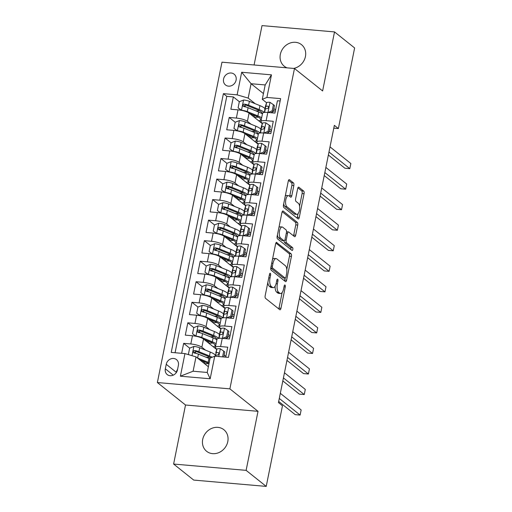 <?xml version="1.0" encoding="UTF-8"?>
<svg xmlns="http://www.w3.org/2000/svg" width="512" height="512" viewBox="0 0 512 512"><rect width="100%" height="100%" fill="white"/><g stroke="black" fill="none" stroke-linecap="round" stroke-linejoin="round"><path stroke-width="0.77" d="M270.323 273.325A1.485 0.608 95 0 0 270.17 273.254A1.485 0.608 95 0 0 269.491 274.291L265.171 295.712A2.118 0.87 95 0 0 265.555 298.355L279.757 309.69A2.118 0.87 95 0 0 279.981 309.786A2.118 0.87 95 0 0 280.954 308.307L285.274 286.886A1.485 0.608 95 0 0 285.005 285.037A1.485 0.608 95 0 0 284.851 284.973A1.485 0.608 95 0 0 284.166 286.01L283.61 288.781A6.778 2.79 95 0 1 280.499 293.517A6.778 2.79 95 0 1 279.782 293.216L278.598 292.269A6.778 2.79 95 0 1 277.376 283.802L277.933 281.03A1.485 0.608 95 0 0 277.664 279.181A1.485 0.608 95 0 0 277.51 279.117A1.485 0.608 95 0 0 276.832 280.147L276.269 282.925A6.778 2.79 95 0 1 273.158 287.661A6.778 2.79 95 0 1 272.442 287.354L271.258 286.413A6.778 2.79 95 0 1 270.035 277.946L270.592 275.174A1.485 0.608 95 0 0 270.323 273.325M293.626 68.422A13.811 12.141 -51.4 0 0 305.427 56.544A13.811 12.141 -51.4 0 0 301.504 44.659A13.811 12.141 -51.4 0 0 288.947 43.514A13.811 12.141 -51.4 0 0 280.346 54.362A13.811 12.141 -51.4 0 0 284.269 66.253A13.811 12.141 -51.4 0 0 287.034 67.846M202.707 439.411A13.811 12.141 -51.4 0 0 206.63 451.302A13.811 12.141 -51.4 0 0 219.194 452.448A13.811 12.141 -51.4 0 0 227.789 441.594A13.811 12.141 -51.4 0 0 223.866 429.709A13.811 12.141 -51.4 0 0 211.302 428.563A13.811 12.141 -51.4 0 0 202.707 439.411M223.558 79.04A6.906 6.074 -51.4 0 0 225.523 84.979A6.906 6.074 -51.4 0 0 231.802 85.555A6.906 6.074 -51.4 0 0 236.096 80.128A6.906 6.074 -51.4 0 0 234.138 74.182A6.906 6.074 -51.4 0 0 227.859 73.613A6.906 6.074 -51.4 0 0 223.558 79.04M293.843 185.555A2.118 0.87 95 0 0 293.459 182.912L289.472 179.731A2.118 0.87 95 0 0 289.248 179.635A2.118 0.87 95 0 0 288.275 181.114L283.482 204.902A2.118 0.87 95 0 0 283.866 207.546L298.067 218.886A2.118 0.87 95 0 0 298.291 218.976A2.118 0.87 95 0 0 299.264 217.498L304.064 193.709A2.118 0.87 95 0 0 303.68 191.066L298.867 187.226A2.118 0.87 95 0 0 298.643 187.13A2.118 0.87 95 0 0 297.67 188.608L295.616 198.79A2.118 0.87 95 0 0 296 201.434L298.387 203.341A5.664 2.33 95 0 1 299.539 209.683A5.664 2.33 95 0 1 296.806 214.381A5.664 2.33 95 0 1 296.211 214.125L286.861 206.662A5.664 2.33 95 0 1 285.709 200.314A5.664 2.33 95 0 1 288.442 195.622A5.664 2.33 95 0 1 289.037 195.878L290.592 197.12A2.118 0.87 95 0 0 290.816 197.216A2.118 0.87 95 0 0 291.789 195.738L293.843 185.555L291.878 185.382A2.118 0.87 95 0 0 291.501 182.739L288.512 180.352M322.618 90.957L334.522 31.917L354.624 47.955L338.374 128.557L334.355 125.35L278.451 402.586L282.47 405.798L266.221 486.4L246.118 470.355L258.022 411.315L229.882 388.858L294.477 68.499L322.618 90.957M276.832 242.419A2.118 0.87 95 0 0 276.608 242.323A2.118 0.87 95 0 0 275.635 243.802L270.842 267.59A2.118 0.87 95 0 0 271.226 270.234L285.427 281.574A2.118 0.87 95 0 0 285.651 281.67A2.118 0.87 95 0 0 286.624 280.186L291.424 256.403A2.118 0.87 95 0 0 291.04 253.754L276.371 242.381M277.158 236.243L281.958 212.461A2.118 0.87 95 0 1 282.931 210.976A2.118 0.87 95 0 1 283.155 211.072L297.357 222.413A2.118 0.87 95 0 1 297.741 225.056L295.686 235.238A2.118 0.87 95 0 1 294.714 236.717A2.118 0.87 95 0 1 294.496 236.621L288.73 232.026A2.118 0.87 95 0 0 288.512 231.93A2.118 0.87 95 0 0 287.539 233.408L286.176 240.16A2.118 0.87 95 0 0 286.56 242.81L292.557 247.597A1.485 0.608 95 0 1 292.858 249.254A1.485 0.608 95 0 1 292.141 250.483A1.485 0.608 95 0 1 291.987 250.419L277.542 238.893A2.118 0.87 95 0 1 277.158 236.243M246.003 107.021L244.166 105.555M239.347 101.709L233.344 96.922L230.861 109.242L238.01 109.862L236.358 118.08A8.634 2.074 11.4 0 1 247.411 121.325L251.066 124.243M241.862 127.558L240.026 126.093M260.832 129.146A16.512 3.968 11.4 0 0 255.795 126.17L245.235 121.875A5.722 1.376 11.4 0 0 239.52 120.544L235.187 122.253L229.203 117.453L226.72 129.779L233.869 130.4L232.218 138.611A8.634 2.074 11.4 0 1 243.27 141.862L246.925 144.781M237.722 148.096L235.885 146.63M231.066 142.784L225.062 137.99L222.579 150.31L229.728 150.938L228.077 159.149A8.634 2.074 11.4 0 1 239.13 162.4L242.784 165.318M233.581 168.627L231.744 167.162M252.55 170.214A16.512 3.968 11.4 0 0 247.514 167.238L236.954 162.944A5.722 1.376 11.4 0 0 231.238 161.613L226.906 163.328L220.922 158.528L218.438 170.848L225.587 171.469L223.936 179.686A8.634 2.074 11.4 0 1 234.989 182.938L238.643 185.85M229.44 189.165L227.603 187.699M222.784 183.853L216.781 179.066L214.298 191.386L221.446 192.006L219.795 200.224A8.634 2.074 11.4 0 1 230.848 203.469L234.502 206.387M225.299 209.702L223.462 208.237M218.643 204.39L212.64 199.597L210.157 211.923L217.306 212.544L215.654 220.755A8.634 2.074 11.4 0 1 226.707 224.006L230.362 226.925M221.158 230.24L219.322 228.774M240.128 231.821A16.512 3.968 11.4 0 0 235.091 228.845L224.531 224.55A5.722 1.376 11.4 0 0 218.816 223.219L214.483 224.934L208.499 220.134L206.016 232.454L213.165 233.082L211.514 241.293A8.634 2.074 11.4 0 1 222.566 244.544L226.221 247.462M217.018 250.771L215.181 249.306M210.362 245.459L204.358 240.672L201.875 252.992L209.024 253.613L207.373 261.83A8.634 2.074 11.4 0 1 218.426 265.082L222.08 267.994M212.877 271.309L211.04 269.843M206.221 265.997L200.218 261.21L197.734 273.53L204.883 274.15L203.232 282.368A8.634 2.074 11.4 0 1 214.285 285.613L217.939 288.531M208.736 291.846L206.899 290.381M202.08 286.534L196.077 281.741L193.594 294.067L200.742 294.688L199.091 302.899A8.634 2.074 11.4 0 1 210.144 306.15L213.798 309.069M204.595 312.384L202.758 310.918M197.939 307.072L191.936 302.278L189.453 314.598L196.602 315.226L194.95 323.437A8.634 2.074 11.4 0 1 206.003 326.688L209.658 329.606M200.454 332.915L198.618 331.45M219.424 334.502A16.512 3.968 11.4 0 0 214.387 331.526L203.827 327.232A5.722 1.376 11.4 0 0 198.112 325.901L193.779 327.616L187.795 322.816L185.312 335.136L192.461 335.757A8.634 2.074 11.4 0 1 203.52 339.008L216.762 349.574M225.741 357.152L227.744 347.187L220.595 346.566A8.634 2.074 11.4 0 0 215.347 347.43A8.634 2.074 11.4 0 0 215.974 348.454L216.896 349.19M215.347 347.43L217.005 339.213A8.634 2.074 11.4 0 1 222.253 338.355L229.402 338.976L231.885 326.656L224.736 326.029A8.634 2.074 11.4 0 0 219.488 326.893A8.634 2.074 11.4 0 0 220.115 327.917L221.037 328.653M219.488 326.893L221.146 318.675A8.634 2.074 -168.6 0 1 226.394 317.818L233.542 318.438L236.026 306.118L228.877 305.498A8.634 2.074 11.4 0 0 223.629 306.355A8.634 2.074 11.4 0 0 224.256 307.379L225.178 308.122M223.629 306.355L225.286 298.144A8.634 2.074 -168.6 0 1 230.534 297.28L237.683 297.901L240.166 285.581L233.018 284.96A8.634 2.074 11.4 0 0 227.77 285.818A8.634 2.074 11.4 0 0 228.397 286.842L229.318 287.584M227.77 285.818L229.427 277.606A8.634 2.074 -168.6 0 1 234.675 276.742L241.824 277.37L244.307 265.043L237.158 264.422A8.634 2.074 11.4 0 0 231.91 265.286A8.634 2.074 11.4 0 0 232.538 266.31L233.459 267.046M231.91 265.286L233.568 257.069A8.634 2.074 -168.6 0 1 238.816 256.211L245.965 256.832L248.448 244.512L241.299 243.885A8.634 2.074 11.4 0 0 236.051 244.749A8.634 2.074 11.4 0 0 236.678 245.773L237.6 246.509M236.051 244.749L237.709 236.531A8.634 2.074 -168.6 0 1 242.957 235.674L250.106 236.294L252.589 223.974L245.44 223.354A8.634 2.074 11.4 0 0 240.192 224.211A8.634 2.074 11.4 0 0 240.819 225.235L241.741 225.978M240.192 224.211L241.85 216A8.634 2.074 -168.6 0 1 247.098 215.136L254.246 215.757L256.73 203.437L249.581 202.816A8.634 2.074 11.4 0 0 244.333 203.674A8.634 2.074 11.4 0 0 244.96 204.698L245.882 205.44M244.333 203.674L245.99 195.462A8.634 2.074 -168.6 0 1 251.238 194.598L258.387 195.226L260.87 182.899L253.722 182.278A8.634 2.074 11.4 0 0 248.474 183.142A8.634 2.074 11.4 0 0 249.101 184.166L250.022 184.902M248.474 183.142L250.131 174.925A8.634 2.074 -168.6 0 1 255.379 174.067L262.528 174.688L265.011 162.368L257.862 161.741A8.634 2.074 11.4 0 0 252.614 162.605A8.634 2.074 11.4 0 0 253.242 163.629L254.163 164.365M252.614 162.605L254.272 154.387A8.634 2.074 -168.6 0 1 259.52 153.53L266.669 154.15L269.152 141.83L262.003 141.21A8.634 2.074 11.4 0 0 256.755 142.067A8.634 2.074 11.4 0 0 257.382 143.091L258.304 143.827M256.755 142.067L258.413 133.856A8.634 2.074 -168.6 0 1 263.661 132.992L270.81 133.613L273.293 121.293L266.144 120.672A8.634 2.074 11.4 0 0 260.896 121.53A8.634 2.074 11.4 0 0 261.523 122.554L262.445 123.296M238.01 109.862A8.634 2.074 -168.6 0 1 249.069 113.114L262.31 123.68M233.869 130.4A8.634 2.074 -168.6 0 1 244.928 133.651L258.17 144.218M229.728 150.938A8.634 2.074 -168.6 0 1 240.787 154.182L254.029 164.755M225.587 171.469A8.634 2.074 -168.6 0 1 236.646 174.72L249.888 185.286M221.446 192.006A8.634 2.074 -168.6 0 1 232.506 195.258L245.747 205.824M217.306 212.544A8.634 2.074 -168.6 0 1 228.365 215.795L241.606 226.362M213.165 233.082A8.634 2.074 -168.6 0 1 224.224 236.326L237.466 246.899M209.024 253.613A8.634 2.074 -168.6 0 1 220.083 256.864L233.325 267.43M204.883 274.15A8.634 2.074 -168.6 0 1 215.942 277.402L229.184 287.968M200.742 294.688A8.634 2.074 -168.6 0 1 211.802 297.939L225.043 308.506M196.602 315.226A8.634 2.074 -168.6 0 1 207.661 318.47L220.902 329.043M177.478 369.875L178.387 365.357A6.688 5.882 -51.4 0 0 176.486 359.597A6.688 5.882 -51.4 0 0 170.4 359.046A6.688 5.882 -51.4 0 0 166.24 364.301L165.325 368.819A6.688 5.882 -51.4 0 0 167.226 374.579A6.688 5.882 -51.4 0 0 173.312 375.13A6.688 5.882 -51.4 0 0 177.478 369.875M229.882 388.858L157.376 382.541L221.971 62.182L294.477 68.499M233.344 96.922L226.778 96.346L223.405 93.651L171.226 352.403L184.947 353.6L196 356.851L208.365 366.72M223.405 93.651L237.12 94.848L241.677 72.256L271.462 74.848L266.906 97.44L280.621 98.637L228.448 357.389L214.733 356.192L210.176 378.784L180.39 376.192L184.947 353.6M271.443 130.477L269.715 129.094M267.302 151.008L265.574 149.632M263.162 171.546L261.434 170.17M259.021 192.083L257.293 190.707M254.88 212.621L253.152 211.238M250.739 233.158L249.011 231.776M246.598 253.69L244.87 252.314M242.458 274.227L240.73 272.851M238.317 294.765L236.589 293.382M234.176 315.302L232.448 313.92M230.035 335.834L228.307 334.458M189.658 348.141L183.654 343.354L190.81 343.974A8.634 2.074 11.4 0 1 201.862 347.226L205.517 350.138M225.894 356.371L224.166 354.995M280.147 100.992L277.434 100.755L274.95 113.082L267.802 112.454A8.634 2.074 -168.6 0 0 262.554 113.318L260.896 121.53M187.795 322.816L194.95 323.437M191.936 302.278L199.091 302.899M196.077 281.741L203.232 282.368M200.218 261.21L207.373 261.83M204.358 240.672L211.514 241.293M208.499 220.134L215.654 220.755M212.64 199.597L219.795 200.224M216.781 179.066L223.936 179.686M220.922 158.528L228.077 159.149M225.062 137.99L232.218 138.611M229.203 117.453L236.358 118.08M226.778 96.346L175.078 352.742M183.654 343.354L181.645 353.312M263.443 93.587L251.072 83.718L248.173 98.093L255.206 103.706M196 356.851L193.101 371.226L207.213 372.454L210.112 358.08L214.733 356.192M258.022 411.315L185.517 405.005L173.613 464.045L246.118 470.355M173.613 464.045L193.715 480.083L266.221 486.4M334.522 31.917L262.016 25.6L254.08 64.979M185.517 405.005L157.376 382.541M333.786 128.16L338.374 128.557M266.586 102.758L262.285 99.322L265.184 84.947L251.072 83.718L241.677 72.256M275.584 109.939L273.856 108.563M204.442 363.584L204.781 361.907M196.314 353.453L194.477 351.987M208.582 343.053L208.922 341.37M212.723 322.515L213.062 320.832M216.864 301.978L217.203 300.294M221.005 281.44L221.344 279.763M225.146 260.909L225.485 259.226M229.286 240.371L229.626 238.688M233.427 219.834L233.766 218.15M237.568 199.296L237.907 197.619M241.709 178.765L242.048 177.082M245.85 158.227L246.189 156.544M249.99 137.69L250.33 136.006M266.906 97.44L262.285 99.322M248.173 98.093L237.12 94.848M254.131 117.152L254.47 115.475M193.101 371.226L180.39 376.192M207.213 372.454L210.176 378.784M271.462 74.848L265.184 84.947M177.562 369.446A6.688 5.882 -51.4 0 0 176.288 372.32L176.205 372.749M267.84 282.477A6.778 2.79 95 0 0 269.299 286.24L271.258 286.413M273.158 287.661L271.194 287.488A6.778 2.79 95 0 1 270.483 287.187L269.299 286.24M275.11 286.182A6.778 2.79 95 0 0 276.64 292.096L278.598 292.269M280.499 293.517L278.534 293.344A6.778 2.79 95 0 1 277.824 293.043L276.64 292.096M278.765 308.896A2.118 0.87 95 0 0 278.995 308.134L282.15 292.499M286.79 269.466L289.459 256.23A2.118 0.87 95 0 0 289.082 253.587L275.866 243.04M284.435 280.781A2.118 0.87 95 0 0 284.666 280.019L285.05 278.106M272.39 266.253A1.485 0.608 95 0 0 272.659 268.109L285.133 278.061A1.485 0.608 95 0 0 285.286 278.125A1.485 0.608 95 0 0 285.965 277.088L286.554 274.163A6.778 2.79 95 0 0 285.331 265.702L276.806 258.899A6.778 2.79 95 0 0 276.096 258.592A6.778 2.79 95 0 0 272.979 263.334L272.39 266.253L271.13 266.144M283.494 277.914A1.485 0.608 95 0 1 283.328 277.952A1.485 0.608 95 0 1 283.168 277.888L270.778 267.994M276.096 258.592L274.138 258.426A6.778 2.79 95 0 0 272.486 259.437M282.189 211.699L295.398 222.24L297.357 222.413M293.498 235.827A2.118 0.87 95 0 0 293.728 235.066L295.782 224.883A2.118 0.87 95 0 0 295.398 222.24M288.512 231.93L286.547 231.757A2.118 0.87 95 0 0 286.522 231.757M284.122 240.762A2.118 0.87 95 0 0 284.595 242.637L290.598 247.424L292.557 247.597M290.816 249.485A1.485 0.608 95 0 0 290.598 247.424M282.752 227.251A5.664 2.33 95 0 0 282.157 227.002A5.664 2.33 95 0 0 279.43 231.693A5.664 2.33 95 0 0 280.576 238.035L283.872 240.666A2.118 0.87 95 0 0 284.096 240.762A2.118 0.87 95 0 0 285.069 239.283L286.432 232.531A2.118 0.87 95 0 0 286.048 229.882L282.752 227.251M282.157 227.002L280.198 226.829A5.664 2.33 95 0 0 278.912 227.552M277.421 234.944A5.664 2.33 95 0 0 278.618 237.869L280.576 238.035M284.096 240.762L282.138 240.589A2.118 0.87 95 0 1 281.914 240.499L278.618 237.869M289.6 196.326A2.118 0.87 95 0 0 289.83 195.565L291.878 185.382M288.442 195.622L286.477 195.45A5.664 2.33 95 0 0 285.254 196.102M283.725 203.699A5.664 2.33 95 0 0 284.902 206.49L286.861 206.662M296.806 214.381L294.848 214.208A5.664 2.33 95 0 1 294.253 213.952L284.902 206.49M299.565 206.131L302.099 193.542A2.118 0.87 95 0 0 301.722 190.893L297.901 187.846M297.075 218.086A2.118 0.87 95 0 0 297.306 217.325L298.029 213.728M197.363 357.939A5.722 1.376 11.4 0 1 197.619 358.035L208.179 362.33A16.512 3.968 11.4 0 1 209.165 362.752M199.686 359.789L206.374 362.509A13.702 3.296 11.4 0 1 208.966 363.757M188.998 354.79L188.397 354.31L189.638 348.147L193.971 346.438A5.722 1.376 11.4 0 1 199.686 347.77L210.246 352.064A16.512 3.968 11.4 0 1 215.283 355.04M209.933 357.21A13.702 3.296 11.4 0 1 206.125 357.274M188.397 354.31L189.178 354.842M204.902 361.914A3.994 0.96 -168.6 0 0 202.854 362.317M201.357 361.126A6.797 1.632 11.4 0 1 202.746 361.03M212.173 357.235A16.512 3.968 -168.6 0 0 209.459 355.968L198.899 351.674A5.722 1.376 -168.6 0 0 194.752 350.547L193.894 350.694L193.216 351.731L193.414 352.506L194.259 353.011A5.722 1.376 11.4 0 1 198.406 354.138L208.966 358.432A16.512 3.968 11.4 0 1 209.952 358.848M204.486 363.622A13.702 3.296 -168.6 0 0 208.646 363.578M194.33 353.069L195.91 351.469A2.912 0.698 11.4 0 1 197.094 351.846L207.654 356.141A13.702 3.296 11.4 0 1 210.854 357.773M222.573 356.877L223.738 351.117L220.23 348.723A5.722 1.376 -168.6 0 0 216.864 349.267L215.795 352.544A16.512 3.968 -168.6 0 0 215.77 352.653L215.795 352.544M223.77 356.979L224.781 351.955L223.738 351.117M278.682 401.453L295.219 414.656L300.122 415.078L279.283 398.451M300.122 415.078L301.152 409.946L280.32 393.318M215.379 356.25L215.578 355.629A5.722 1.376 11.4 0 1 217.574 355.04C219.123 354.246 219.29 353.427 218.074 352.576A5.722 1.376 -168.6 0 0 216.077 353.165L215.078 356.224M218.566 354.528L218.822 353.741A2.912 0.698 11.4 0 1 218.938 353.613M218.573 352.749L218.074 352.576L218.886 353.222M193.779 327.616L192.538 333.773L196.045 336.166A5.722 1.376 11.4 0 1 201.76 337.504L212.32 341.798A16.512 3.968 11.4 0 1 216.096 343.712M203.827 339.251L210.515 341.971A13.702 3.296 11.4 0 1 215.123 345.542A13.702 3.296 11.4 0 1 213.216 346.746M215.341 347.603A16.512 3.968 11.4 0 1 214.464 347.744M214.074 336.678A13.702 3.296 11.4 0 1 210.266 336.736M196.026 336.275L192.538 333.773M209.043 341.376A3.994 0.96 -168.6 0 0 206.995 341.779M205.498 340.589A6.797 1.632 11.4 0 1 206.886 340.499M218.611 338.374A16.512 3.968 -168.6 0 0 213.6 335.43L203.04 331.136A5.722 1.376 -168.6 0 0 198.893 330.01L198.035 330.157L197.357 331.194L197.555 331.968L198.4 332.474A5.722 1.376 11.4 0 1 202.547 333.6L213.107 337.894A16.512 3.968 11.4 0 1 216.883 339.814M208.627 343.085A13.702 3.296 -168.6 0 0 212.787 343.04M198.47 332.531L200.051 330.931A2.912 0.698 11.4 0 1 201.235 331.309L211.795 335.603A13.702 3.296 11.4 0 1 216.403 339.174A13.702 3.296 11.4 0 1 216.301 339.443M223.565 313.965A16.512 3.968 11.4 0 0 218.528 310.989L207.968 306.694A5.722 1.376 11.4 0 0 202.253 305.363L197.92 307.078L196.678 313.235L200.186 315.635A5.722 1.376 11.4 0 1 205.901 316.966L216.461 321.261A16.512 3.968 11.4 0 1 220.237 323.181M207.968 318.714L214.656 321.434A13.702 3.296 11.4 0 1 219.264 325.005A13.702 3.296 11.4 0 1 217.357 326.214M219.482 327.066A16.512 3.968 11.4 0 1 218.605 327.206M218.214 316.141A13.702 3.296 11.4 0 1 214.406 316.205M200.166 315.744L196.678 313.235M213.184 320.838A3.994 0.96 -168.6 0 0 211.136 321.248M209.638 320.051A6.797 1.632 11.4 0 1 211.027 319.962M222.752 317.843A16.512 3.968 -168.6 0 0 217.741 314.893L207.181 310.598A5.722 1.376 -168.6 0 0 203.034 309.472L202.176 309.619L201.498 310.662L201.696 311.437L202.541 311.936A5.722 1.376 11.4 0 1 206.688 313.062L217.248 317.357A16.512 3.968 11.4 0 1 221.024 319.277M212.768 322.547A13.702 3.296 -168.6 0 0 216.928 322.509M202.611 312L204.192 310.4A2.912 0.698 11.4 0 1 205.376 310.778L215.936 315.072A13.702 3.296 11.4 0 1 220.544 318.643A13.702 3.296 11.4 0 1 220.442 318.906M227.706 293.434A16.512 3.968 11.4 0 0 222.669 290.458L212.109 286.163A5.722 1.376 11.4 0 0 206.394 284.832L202.061 286.541L200.819 292.704L204.326 295.098A5.722 1.376 11.4 0 1 210.042 296.429L220.602 300.723A16.512 3.968 11.4 0 1 224.378 302.643M212.109 298.182L218.797 300.902A13.702 3.296 11.4 0 1 223.405 304.474A13.702 3.296 11.4 0 1 221.498 305.677M223.622 306.528A16.512 3.968 11.4 0 1 222.746 306.669M222.355 295.603A13.702 3.296 11.4 0 1 218.547 295.667M204.307 295.206L200.819 292.704M217.325 300.301A3.994 0.96 -168.6 0 0 215.277 300.71M213.779 299.514A6.797 1.632 11.4 0 1 215.168 299.424M226.893 297.306A16.512 3.968 -168.6 0 0 221.882 294.355L211.322 290.061A5.722 1.376 -168.6 0 0 207.174 288.941L206.317 289.088L205.638 290.125L205.837 290.899L206.682 291.405A5.722 1.376 11.4 0 1 210.829 292.525L221.389 296.819A16.512 3.968 11.4 0 1 225.165 298.739M216.909 302.01A13.702 3.296 -168.6 0 0 221.069 301.971M206.752 291.462L208.333 289.862A2.912 0.698 11.4 0 1 209.517 290.24L220.077 294.534A13.702 3.296 11.4 0 1 224.685 298.106A13.702 3.296 11.4 0 1 224.582 298.368M231.846 272.896A16.512 3.968 11.4 0 0 226.81 269.92L216.25 265.626A5.722 1.376 11.4 0 0 210.534 264.294L206.202 266.003L204.96 272.166L208.467 274.56A5.722 1.376 11.4 0 1 214.182 275.891L224.742 280.186A16.512 3.968 11.4 0 1 228.518 282.106M216.25 277.645L222.938 280.365A13.702 3.296 11.4 0 1 227.546 283.936A13.702 3.296 11.4 0 1 225.638 285.139M227.763 285.99A16.512 3.968 11.4 0 1 226.886 286.138M226.496 275.066A13.702 3.296 11.4 0 1 222.688 275.13M208.448 274.669L204.96 272.166M221.466 279.77A3.994 0.96 -168.6 0 0 219.418 280.173M217.92 278.982A6.797 1.632 11.4 0 1 219.309 278.886M231.034 276.768A16.512 3.968 -168.6 0 0 226.022 273.824L215.462 269.53A5.722 1.376 -168.6 0 0 211.315 268.403L210.458 268.55L209.779 269.587L209.978 270.362L210.822 270.867A5.722 1.376 11.4 0 1 214.97 271.994L225.53 276.288A16.512 3.968 11.4 0 1 229.306 278.202M221.05 281.478A13.702 3.296 -168.6 0 0 225.21 281.434M210.893 270.925L212.474 269.325A2.912 0.698 11.4 0 1 213.658 269.702L224.218 273.997A13.702 3.296 11.4 0 1 228.826 277.568A13.702 3.296 11.4 0 1 228.723 277.837M222.509 338.374L226.637 336.742L227.878 330.586L224.371 328.186A5.722 1.376 -168.6 0 0 221.005 328.73L219.936 332.013A16.512 3.968 -168.6 0 0 219.91 332.115L219.123 336.019A16.512 3.968 -168.6 0 0 219.2 336.685M227.898 336.493A13.702 3.296 -168.6 0 0 229.773 337.146M226.637 336.742L227.68 337.581L228.922 331.418L227.878 330.586M227.68 337.581L225.094 338.598M282.822 380.915L299.36 394.118L304.262 394.547L283.424 377.92M304.262 394.547L305.293 389.408L284.461 372.781M218.656 338.368L219.718 335.098A5.722 1.376 11.4 0 1 221.715 334.502C223.264 333.709 223.43 332.89 222.214 332.038A5.722 1.376 -168.6 0 0 220.218 332.634L219.149 335.91A16.512 3.968 -168.6 0 0 219.123 336.019M222.707 333.99L222.963 333.203A2.912 0.698 11.4 0 1 223.078 333.075M222.714 332.211L222.214 332.038L223.027 332.685M226.65 317.837L230.778 316.205L232.019 310.048L228.512 307.654A5.722 1.376 -168.6 0 0 225.146 308.192L224.077 311.475A16.512 3.968 -168.6 0 0 224.045 311.584L223.264 315.482A16.512 3.968 -168.6 0 0 223.341 316.147M232.038 315.955A13.702 3.296 -168.6 0 0 233.914 316.614M230.778 316.205L231.821 317.043L233.062 310.88L232.019 310.048M231.821 317.043L229.235 318.067M286.963 360.384L303.501 373.581L308.403 374.01L287.565 357.382M308.403 374.01L309.434 368.877L288.602 352.25M222.797 317.837L223.859 314.56A5.722 1.376 11.4 0 1 225.856 313.971C227.405 313.178 227.571 312.352 226.355 311.507A5.722 1.376 -168.6 0 0 224.358 312.096L223.29 315.379A16.512 3.968 -168.6 0 0 223.264 315.482M226.848 313.453L227.104 312.666A2.912 0.698 11.4 0 1 227.219 312.538M226.854 311.674L226.355 311.507L227.168 312.154M230.79 297.306L234.918 295.674L236.16 289.51L232.653 287.117A5.722 1.376 -168.6 0 0 229.286 287.654L228.218 290.938A16.512 3.968 -168.6 0 0 228.186 291.046L227.405 294.95A16.512 3.968 -168.6 0 0 227.482 295.61M236.179 295.418A13.702 3.296 -168.6 0 0 238.054 296.077M234.918 295.674L235.962 296.506L237.203 290.342L236.16 289.51M235.962 296.506L233.376 297.53M291.104 339.846L307.642 353.05L312.544 353.472L291.706 336.845M312.544 353.472L313.574 348.339L292.742 331.712M226.938 297.299L228 294.022A5.722 1.376 11.4 0 1 229.997 293.434C231.546 292.64 231.712 291.821 230.496 290.97A5.722 1.376 -168.6 0 0 228.499 291.558L227.43 294.842A16.512 3.968 -168.6 0 0 227.405 294.95M230.989 292.922L231.245 292.134A2.912 0.698 11.4 0 1 231.36 292M230.995 291.142L230.496 290.97L231.309 291.616M234.931 276.768L239.059 275.136L240.301 268.973L236.794 266.579A5.722 1.376 -168.6 0 0 233.427 267.123L232.358 270.4A16.512 3.968 -168.6 0 0 232.326 270.509L231.546 274.413A16.512 3.968 -168.6 0 0 231.622 275.078M240.32 274.886A13.702 3.296 -168.6 0 0 242.195 275.539M239.059 275.136L240.102 275.968L241.344 269.811L240.301 268.973M240.102 275.968L237.517 276.992M295.245 319.309L311.782 332.512L316.685 332.934L295.846 316.307M316.685 332.934L317.715 327.802L296.883 311.174M231.078 276.762L232.141 273.485A5.722 1.376 11.4 0 1 234.138 272.896C235.686 272.102 235.853 271.283 234.637 270.432A5.722 1.376 -168.6 0 0 232.64 271.021L231.571 274.304A16.512 3.968 -168.6 0 0 231.546 274.413M235.13 272.384L235.386 271.597A2.912 0.698 11.4 0 1 235.501 271.469M235.136 270.605L234.637 270.432L235.45 271.078M235.987 252.358A16.512 3.968 11.4 0 0 230.95 249.382L220.39 245.088A5.722 1.376 11.4 0 0 214.675 243.757L210.342 245.472L209.101 251.629L212.608 254.022A5.722 1.376 11.4 0 1 218.323 255.36L228.883 259.654A16.512 3.968 11.4 0 1 232.659 261.568M220.39 257.107L227.078 259.827A13.702 3.296 11.4 0 1 231.686 263.398A13.702 3.296 11.4 0 1 229.779 264.602M231.904 265.459A16.512 3.968 11.4 0 1 231.027 265.6M230.637 254.534A13.702 3.296 11.4 0 1 226.829 254.592M212.589 254.131L209.101 251.629M225.606 259.232A3.994 0.96 -168.6 0 0 223.558 259.635M222.061 258.445A6.797 1.632 11.4 0 1 223.45 258.355M235.174 256.23A16.512 3.968 -168.6 0 0 230.163 253.286L219.603 248.992A5.722 1.376 -168.6 0 0 215.456 247.866L214.598 248.013L213.92 249.05L214.118 249.824L214.963 250.33A5.722 1.376 11.4 0 1 219.11 251.456L229.67 255.75A16.512 3.968 11.4 0 1 233.446 257.67M225.19 260.941A13.702 3.296 -168.6 0 0 229.35 260.896M215.034 250.387L216.614 248.787A2.912 0.698 11.4 0 1 217.798 249.165L228.358 253.459A13.702 3.296 11.4 0 1 232.966 257.03A13.702 3.296 11.4 0 1 232.864 257.299M239.072 256.23L243.2 254.598L244.442 248.442L240.934 246.042A5.722 1.376 -168.6 0 0 237.568 246.586L236.499 249.869A16.512 3.968 -168.6 0 0 236.467 249.971L235.686 253.875A16.512 3.968 -168.6 0 0 235.763 254.541M244.461 254.349A13.702 3.296 -168.6 0 0 246.336 255.002M243.2 254.598L244.243 255.437L245.485 249.274L244.442 248.442M244.243 255.437L241.658 256.454M299.386 298.771L315.923 311.974L320.826 312.403L299.987 295.776M320.826 312.403L321.856 307.264L301.024 290.637M235.219 256.224L236.282 252.954A5.722 1.376 11.4 0 1 238.278 252.358C239.827 251.565 239.994 250.746 238.778 249.894A5.722 1.376 -168.6 0 0 236.781 250.49L235.712 253.766A16.512 3.968 -168.6 0 0 235.686 253.875M239.27 251.846L239.526 251.059A2.912 0.698 11.4 0 1 239.642 250.931M239.277 250.067L238.778 249.894L239.59 250.541M214.483 224.934L213.242 231.091L216.749 233.491A5.722 1.376 11.4 0 1 222.464 234.822L233.024 239.117A16.512 3.968 11.4 0 1 236.8 241.037M224.531 236.57L231.219 239.29A13.702 3.296 11.4 0 1 235.827 242.861A13.702 3.296 11.4 0 1 233.92 244.07M236.045 244.922A16.512 3.968 11.4 0 1 235.168 245.062M234.778 233.997A13.702 3.296 11.4 0 1 230.97 234.061M216.73 233.6L213.242 231.091M229.747 238.694A3.994 0.96 -168.6 0 0 227.699 239.104M226.202 237.907A6.797 1.632 11.4 0 1 227.59 237.818M239.315 235.699A16.512 3.968 -168.6 0 0 234.304 232.749L223.744 228.454A5.722 1.376 -168.6 0 0 219.597 227.328L218.739 227.475L218.061 228.518L218.259 229.293L219.104 229.792A5.722 1.376 11.4 0 1 223.251 230.918L233.811 235.213A16.512 3.968 11.4 0 1 237.587 237.133M229.331 240.403A13.702 3.296 -168.6 0 0 233.491 240.365M219.174 229.856L220.755 228.256A2.912 0.698 11.4 0 1 221.939 228.634L232.499 232.928A13.702 3.296 11.4 0 1 237.107 236.499A13.702 3.296 11.4 0 1 237.005 236.762M243.213 235.693L247.341 234.061L248.582 227.904L245.075 225.51A5.722 1.376 -168.6 0 0 241.709 226.048L240.64 229.331A16.512 3.968 -168.6 0 0 240.608 229.44L239.827 233.338A16.512 3.968 -168.6 0 0 239.904 234.003M248.602 233.811A13.702 3.296 -168.6 0 0 250.477 234.47M247.341 234.061L248.384 234.899L249.626 228.736L248.582 227.904M248.384 234.899L245.798 235.923M303.526 278.24L320.064 291.437L324.966 291.866L304.128 275.238M324.966 291.866L325.997 286.733L305.165 270.106M239.36 235.693L240.422 232.416A5.722 1.376 11.4 0 1 242.419 231.827C243.968 231.034 244.134 230.208 242.918 229.363A5.722 1.376 -168.6 0 0 240.922 229.952L239.853 233.235A16.512 3.968 -168.6 0 0 239.827 233.338M243.411 231.309L243.667 230.522A2.912 0.698 11.4 0 1 243.782 230.394M243.418 229.53L242.918 229.363L243.731 230.01M244.269 211.29A16.512 3.968 11.4 0 0 239.232 208.314L228.672 204.019A5.722 1.376 11.4 0 0 222.957 202.688L218.624 204.397L217.382 210.56L220.89 212.954A5.722 1.376 11.4 0 1 226.605 214.285L237.165 218.579A16.512 3.968 11.4 0 1 240.941 220.499M228.672 216.038L235.36 218.758A13.702 3.296 11.4 0 1 239.968 222.33A13.702 3.296 11.4 0 1 238.061 223.533M240.186 224.384A16.512 3.968 11.4 0 1 239.309 224.525M238.918 213.459A13.702 3.296 11.4 0 1 235.11 213.523M220.87 213.062L217.382 210.56M233.888 218.157A3.994 0.96 -168.6 0 0 231.84 218.566M230.342 217.37A6.797 1.632 11.4 0 1 231.731 217.28M243.456 215.162A16.512 3.968 -168.6 0 0 238.445 212.211L227.885 207.917A5.722 1.376 -168.6 0 0 223.738 206.797L222.88 206.944L222.202 207.981L222.4 208.755L223.245 209.261A5.722 1.376 11.4 0 1 227.392 210.381L237.952 214.675A16.512 3.968 11.4 0 1 241.728 216.595M233.472 219.866A13.702 3.296 -168.6 0 0 237.632 219.827M223.315 209.318L224.896 207.718A2.912 0.698 11.4 0 1 226.08 208.096L236.64 212.39A13.702 3.296 11.4 0 1 241.248 215.962A13.702 3.296 11.4 0 1 241.146 216.224M247.354 215.162L251.482 213.53L252.723 207.366L249.216 204.973A5.722 1.376 -168.6 0 0 245.85 205.51L244.781 208.794A16.512 3.968 -168.6 0 0 244.749 208.902L243.968 212.806A16.512 3.968 -168.6 0 0 244.045 213.466M252.742 213.274A13.702 3.296 -168.6 0 0 254.618 213.933M251.482 213.53L252.525 214.362L253.766 208.198L252.723 207.366M252.525 214.362L249.939 215.386M307.667 257.702L324.205 270.906L329.107 271.328L308.269 254.701M329.107 271.328L330.138 266.195L309.306 249.568M243.501 215.155L244.563 211.878A5.722 1.376 11.4 0 1 246.56 211.29C248.109 210.496 248.275 209.677 247.059 208.826A5.722 1.376 -168.6 0 0 245.062 209.414L243.994 212.698A16.512 3.968 -168.6 0 0 243.968 212.806M247.552 210.778L247.808 209.99A2.912 0.698 11.4 0 1 247.923 209.856M247.558 208.998L247.059 208.826L247.872 209.472M248.41 190.752A16.512 3.968 11.4 0 0 243.373 187.776L232.813 183.482A5.722 1.376 11.4 0 0 227.098 182.15L222.765 183.859L221.523 190.022L225.03 192.416A5.722 1.376 11.4 0 1 230.746 193.747L241.306 198.042A16.512 3.968 11.4 0 1 245.082 199.962M232.813 195.501L239.501 198.221A13.702 3.296 11.4 0 1 244.109 201.792A13.702 3.296 11.4 0 1 242.202 202.995M244.326 203.846A16.512 3.968 11.4 0 1 243.45 203.994M243.059 192.922A13.702 3.296 11.4 0 1 239.251 192.986M225.011 192.525L221.523 190.022M238.029 197.626A3.994 0.96 -168.6 0 0 235.981 198.029M234.483 196.838A6.797 1.632 11.4 0 1 235.872 196.742M247.597 194.624A16.512 3.968 -168.6 0 0 242.586 191.68L232.026 187.386A5.722 1.376 -168.6 0 0 227.878 186.259L227.021 186.406L226.342 187.443L226.541 188.218L227.386 188.723A5.722 1.376 11.4 0 1 231.533 189.85L242.093 194.144A16.512 3.968 11.4 0 1 245.869 196.058M237.613 199.334A13.702 3.296 -168.6 0 0 241.773 199.29M227.456 188.781L229.037 187.181A2.912 0.698 11.4 0 1 230.221 187.558L240.781 191.853A13.702 3.296 11.4 0 1 245.389 195.424A13.702 3.296 11.4 0 1 245.286 195.693M251.494 194.624L255.622 192.992L256.864 186.829L253.357 184.435A5.722 1.376 -168.6 0 0 249.99 184.979L248.922 188.256A16.512 3.968 -168.6 0 0 248.89 188.365L248.109 192.269A16.512 3.968 -168.6 0 0 248.186 192.934M256.883 192.742A13.702 3.296 -168.6 0 0 258.758 193.395M255.622 192.992L256.666 193.824L257.907 187.667L256.864 186.829M256.666 193.824L254.08 194.848M311.808 237.165L328.346 250.368L333.248 250.79L312.41 234.163M333.248 250.79L334.278 245.658L313.446 229.03M247.642 194.618L248.704 191.341A5.722 1.376 11.4 0 1 250.701 190.752C252.25 189.958 252.416 189.139 251.2 188.288A5.722 1.376 -168.6 0 0 249.203 188.877L248.134 192.16A16.512 3.968 -168.6 0 0 248.109 192.269M251.693 190.24L251.949 189.453A2.912 0.698 11.4 0 1 252.064 189.325M251.699 188.461L251.2 188.288L252.013 188.934M226.906 163.328L225.664 169.485L229.171 171.878A5.722 1.376 11.4 0 1 234.886 173.216L245.446 177.51A16.512 3.968 11.4 0 1 249.222 179.424M236.954 174.963L243.642 177.683A13.702 3.296 11.4 0 1 248.25 181.254A13.702 3.296 11.4 0 1 246.342 182.458M248.467 183.315A16.512 3.968 11.4 0 1 247.59 183.456M247.2 172.39A13.702 3.296 11.4 0 1 243.392 172.448M229.152 171.987L225.664 169.485M242.17 177.088A3.994 0.96 -168.6 0 0 240.122 177.491M238.624 176.301A6.797 1.632 11.4 0 1 240.013 176.211M251.738 174.086A16.512 3.968 -168.6 0 0 246.726 171.142L236.166 166.848A5.722 1.376 -168.6 0 0 232.019 165.722L231.162 165.869L230.483 166.906L230.682 167.68L231.526 168.186A5.722 1.376 11.4 0 1 235.674 169.312L246.234 173.606A16.512 3.968 11.4 0 1 250.01 175.526M241.754 178.797A13.702 3.296 -168.6 0 0 245.914 178.752M231.597 168.243L233.178 166.643A2.912 0.698 11.4 0 1 234.362 167.021L244.922 171.315A13.702 3.296 11.4 0 1 249.53 174.886A13.702 3.296 11.4 0 1 249.427 175.155M255.635 174.086L259.763 172.454L261.005 166.298L257.498 163.898A5.722 1.376 -168.6 0 0 254.131 164.442L253.062 167.725A16.512 3.968 -168.6 0 0 253.03 167.827L252.25 171.731A16.512 3.968 -168.6 0 0 252.326 172.397M261.024 172.205A13.702 3.296 -168.6 0 0 262.899 172.858M259.763 172.454L260.806 173.293L262.048 167.13L261.005 166.298M260.806 173.293L258.221 174.31M315.949 216.627L332.486 229.83L337.389 230.259L316.55 213.632M337.389 230.259L338.419 225.12L317.587 208.493M251.782 174.08L252.845 170.81A5.722 1.376 11.4 0 1 254.842 170.214C256.39 169.421 256.557 168.602 255.341 167.75A5.722 1.376 -168.6 0 0 253.344 168.346L252.275 171.622A16.512 3.968 -168.6 0 0 252.25 171.731M255.834 169.702L256.09 168.915A2.912 0.698 11.4 0 1 256.198 168.787M255.84 167.923L255.341 167.75L256.154 168.397M256.691 149.677A16.512 3.968 11.4 0 0 251.654 146.701L241.094 142.406A5.722 1.376 11.4 0 0 235.379 141.075L231.046 142.79L229.805 148.947L233.312 151.347A5.722 1.376 11.4 0 1 239.027 152.678L249.587 156.973A16.512 3.968 11.4 0 1 253.363 158.886M241.094 154.426L247.782 157.146A13.702 3.296 11.4 0 1 252.39 160.717A13.702 3.296 11.4 0 1 250.483 161.926M252.608 162.778A16.512 3.968 11.4 0 1 251.731 162.918M251.341 151.853A13.702 3.296 11.4 0 1 247.533 151.917M233.293 151.456L229.805 148.947M246.31 156.55A3.994 0.96 -168.6 0 0 244.262 156.96M242.765 155.763A6.797 1.632 11.4 0 1 244.154 155.674M255.878 153.555A16.512 3.968 -168.6 0 0 250.867 150.605L240.307 146.31A5.722 1.376 -168.6 0 0 236.16 145.184L235.302 145.331L234.624 146.374L234.822 147.149L235.667 147.648A5.722 1.376 11.4 0 1 239.814 148.774L250.374 153.069A16.512 3.968 11.4 0 1 254.15 154.989M245.894 158.259A13.702 3.296 -168.6 0 0 250.054 158.221M235.738 147.712L237.318 146.112A2.912 0.698 11.4 0 1 238.502 146.49L249.062 150.784A13.702 3.296 11.4 0 1 253.67 154.355A13.702 3.296 11.4 0 1 253.568 154.618M259.776 153.549L263.904 151.917L265.146 145.76L261.638 143.366A5.722 1.376 -168.6 0 0 258.272 143.904L257.203 147.187A16.512 3.968 -168.6 0 0 257.171 147.296L256.39 151.194A16.512 3.968 -168.6 0 0 256.467 151.859M265.165 151.667A13.702 3.296 -168.6 0 0 267.04 152.326M263.904 151.917L264.947 152.755L266.189 146.592L265.146 145.76M264.947 152.755L262.362 153.779M320.09 196.096L336.627 209.293L341.53 209.722L320.691 193.094M341.53 209.722L342.56 204.589L321.728 187.962M255.923 153.549L256.986 150.272A5.722 1.376 11.4 0 1 258.982 149.683C260.531 148.89 260.698 148.064 259.482 147.219A5.722 1.376 -168.6 0 0 257.485 147.808L256.416 151.091A16.512 3.968 -168.6 0 0 256.39 151.194M259.974 149.165L260.23 148.378A2.912 0.698 11.4 0 1 260.339 148.25M259.981 147.386L259.482 147.219L260.294 147.866M235.187 122.253L233.946 128.416L237.453 130.81A5.722 1.376 11.4 0 1 243.168 132.141L253.728 136.435A16.512 3.968 11.4 0 1 257.504 138.355M245.235 133.894L251.923 136.614A13.702 3.296 11.4 0 1 256.531 140.186A13.702 3.296 11.4 0 1 254.624 141.389M256.749 142.24A16.512 3.968 11.4 0 1 255.872 142.381M255.482 131.315A13.702 3.296 11.4 0 1 251.674 131.379M237.434 130.918L233.946 128.416M250.451 136.013A3.994 0.96 -168.6 0 0 248.403 136.422M246.906 135.226A6.797 1.632 11.4 0 1 248.294 135.136M260.019 133.018A16.512 3.968 -168.6 0 0 255.008 130.067L244.448 125.773A5.722 1.376 -168.6 0 0 240.301 124.653L239.443 124.8L238.765 125.837L238.963 126.611L239.808 127.117A5.722 1.376 11.4 0 1 243.955 128.237L254.515 132.531A16.512 3.968 11.4 0 1 258.291 134.451M250.035 137.722A13.702 3.296 -168.6 0 0 254.195 137.683M239.878 127.174L241.459 125.574A2.912 0.698 11.4 0 1 242.643 125.952L253.203 130.246A13.702 3.296 11.4 0 1 257.811 133.818A13.702 3.296 11.4 0 1 257.709 134.08M263.917 133.018L268.045 131.386L269.286 125.222L265.779 122.829A5.722 1.376 -168.6 0 0 262.413 123.366L261.344 126.65A16.512 3.968 -168.6 0 0 261.312 126.758L260.531 130.662A16.512 3.968 -168.6 0 0 260.608 131.322M269.306 131.13A13.702 3.296 -168.6 0 0 271.181 131.789M268.045 131.386L269.088 132.218L270.33 126.054L269.286 125.222M269.088 132.218L266.502 133.242M324.23 175.558L340.768 188.762L345.67 189.184L324.832 172.557M345.67 189.184L346.701 184.051L325.869 167.424M260.064 133.011L261.126 129.734A5.722 1.376 11.4 0 1 263.123 129.146C264.672 128.352 264.838 127.533 263.622 126.682A5.722 1.376 -168.6 0 0 261.626 127.27L260.557 130.554A16.512 3.968 -168.6 0 0 260.531 130.662M264.115 128.634L264.371 127.846A2.912 0.698 11.4 0 1 264.48 127.712M264.122 126.854L263.622 126.682L264.435 127.328M264.973 108.608A16.512 3.968 11.4 0 0 259.936 105.632L249.376 101.338A5.722 1.376 11.4 0 0 243.661 100.006L239.328 101.715L238.086 107.878L241.594 110.272A5.722 1.376 11.4 0 1 247.309 111.603L257.869 115.898A16.512 3.968 11.4 0 1 261.645 117.818M249.376 113.357L256.064 116.077A13.702 3.296 11.4 0 1 260.672 119.648A13.702 3.296 11.4 0 1 258.765 120.851M260.89 121.702A16.512 3.968 11.4 0 1 260.013 121.85M259.622 110.778A13.702 3.296 11.4 0 1 255.814 110.842M241.574 110.381L238.086 107.878M254.592 115.482A3.994 0.96 -168.6 0 0 252.544 115.885M251.046 114.694A6.797 1.632 11.4 0 1 252.435 114.598M264.16 112.48A16.512 3.968 -168.6 0 0 259.149 109.536L248.589 105.242A5.722 1.376 -168.6 0 0 244.442 104.115L243.584 104.262L242.906 105.299L243.104 106.074L243.949 106.579A5.722 1.376 11.4 0 1 248.096 107.706L258.656 112A16.512 3.968 11.4 0 1 262.432 113.914M254.176 117.19A13.702 3.296 -168.6 0 0 258.336 117.146M244.019 106.637L245.6 105.037A2.912 0.698 11.4 0 1 246.784 105.414L257.344 109.709A13.702 3.296 11.4 0 1 261.952 113.28A13.702 3.296 11.4 0 1 261.85 113.549M268.058 112.48L272.186 110.848L273.427 104.685L269.92 102.291A5.722 1.376 -168.6 0 0 266.554 102.835L265.485 106.112A16.512 3.968 -168.6 0 0 265.453 106.221L264.672 110.125A16.512 3.968 -168.6 0 0 264.749 110.79M273.446 110.598A13.702 3.296 -168.6 0 0 275.322 111.251M272.186 110.848L273.229 111.68L274.47 105.523L273.427 104.685M273.229 111.68L270.643 112.704M328.371 155.021L344.909 168.224L349.811 168.646L328.973 152.019M349.811 168.646L350.842 163.514L330.01 146.886M264.205 112.474L265.267 109.197A5.722 1.376 11.4 0 1 267.264 108.608C268.813 107.814 268.979 106.995 267.763 106.144A5.722 1.376 -168.6 0 0 265.766 106.733L264.698 110.016A16.512 3.968 -168.6 0 0 264.672 110.125M268.256 108.096L268.512 107.309A2.912 0.698 11.4 0 1 268.621 107.181M268.262 106.317L267.763 106.144L268.576 106.79M249.069 113.114L247.411 121.325M244.928 133.651L243.27 141.862M240.787 154.182L239.13 162.4M236.646 174.72L234.989 182.938M232.506 195.258L230.848 203.469M228.365 215.795L226.707 224.006M224.224 236.326L222.566 244.544M220.083 256.864L218.426 265.082M215.942 277.402L214.285 285.613M211.802 297.939L210.144 306.15M207.661 318.47L206.003 326.688M203.52 339.008L201.862 347.226M222.253 338.355L220.595 346.566M267.802 112.454L266.144 120.672M263.661 132.992L262.003 141.21M259.52 153.53L257.862 161.741M255.379 174.067L253.722 182.278M251.238 194.598L249.581 202.816M247.098 215.136L245.44 223.354M242.957 235.674L241.299 243.885M238.816 256.211L237.158 264.422M234.675 276.742L233.018 284.96M230.534 297.28L228.877 305.498M226.394 317.818L224.736 326.029M192.461 335.757L190.81 343.974M173.267 375.155L165.325 368.819M176.288 372.32L166.24 364.301M268.774 277.837L270.035 277.946M270.483 287.187L272.442 287.354M276.672 280.922L277.933 281.03M276.096 283.693L277.376 283.802M277.824 293.043L279.782 293.216M284.013 286.778L285.274 286.886M278.995 308.134L280.954 308.307M269.331 275.066L270.592 275.174M289.082 253.587L291.04 253.754M289.459 256.23L291.424 256.403M284.666 280.019L286.624 280.186M270.784 267.942L272.659 268.109M283.168 277.888L285.133 278.061M271.718 263.219L272.979 263.334M282.694 211.034L283.155 211.072M295.782 224.883L297.741 225.056M293.728 235.066L295.686 235.238M286.278 233.299L287.539 233.408M284.838 240.045L286.176 240.16M284.595 242.637L286.56 242.81M281.914 240.499L283.872 240.666M289.83 195.565L291.789 195.738M294.253 213.952L296.211 214.125M298.406 187.187L298.867 187.226M301.722 190.893L303.68 191.066M302.099 193.542L304.064 193.709M297.306 217.325L299.264 217.498M289.011 179.686L289.472 179.731M291.501 182.739L293.459 182.912M193.862 346.483L192.006 355.674M203.296 362.01L203.181 362.579M208.966 358.432L208.179 362.33M210.246 352.064L209.459 355.968M198.406 354.138L197.619 358.035M199.686 347.77L198.899 351.674M195.91 351.469L194.752 350.547M218.752 356.544L220.32 348.781M216.077 353.165L216.864 349.267M215.456 356.256L215.578 355.629M198.003 325.946L195.955 336.109M207.437 341.472L207.322 342.048M213.107 337.894L212.32 341.798M214.387 331.526L213.6 335.43M202.547 333.6L201.76 337.504M203.827 327.232L203.04 331.136M200.051 330.931L198.893 330.01M202.144 305.408L200.096 315.571M211.578 320.941L211.462 321.51M217.248 317.357L216.461 321.261M218.528 310.989L217.741 314.893M206.688 313.062L205.901 316.966M207.968 306.694L207.181 310.598M204.192 310.4L203.034 309.472M206.285 284.87L204.237 295.04M215.718 300.403L215.603 300.973M221.389 296.819L220.602 300.723M222.669 290.458L221.882 294.355M210.829 292.525L210.042 296.429M212.109 286.163L211.322 290.061M208.333 289.862L207.174 288.941M210.426 264.333L208.378 274.502M219.859 279.866L219.744 280.435M225.53 276.288L224.742 280.186M226.81 269.92L226.022 273.824M214.97 271.994L214.182 275.891M216.25 265.626L215.462 269.53M212.474 269.325L211.315 268.403M222.419 338.368L224.461 328.25M219.149 335.91L219.936 332.013M220.218 332.634L221.005 328.73M219.072 338.317L219.718 335.098M226.56 317.83L228.602 307.712M223.29 315.379L224.077 311.475M224.358 312.096L225.146 308.192M223.213 317.786L223.859 314.56M230.701 297.293L232.742 287.174M227.43 294.842L228.218 290.938M228.499 291.558L229.286 287.654M227.354 297.248L228 294.022M234.842 276.762L236.883 266.637M231.571 274.304L232.358 270.4M232.64 271.021L233.427 267.123M231.494 276.71L232.141 273.485M214.566 243.802L212.518 253.965M224 259.328L223.885 259.904M229.67 255.75L228.883 259.654M230.95 249.382L230.163 253.286M219.11 251.456L218.323 255.36M220.39 245.088L219.603 248.992M216.614 248.787L215.456 247.866M238.982 256.224L241.024 246.106M235.712 253.766L236.499 249.869M236.781 250.49L237.568 246.586M235.635 256.173L236.282 252.954M218.707 223.264L216.659 233.427M228.141 238.797L228.026 239.366M233.811 235.213L233.024 239.117M235.091 228.845L234.304 232.749M223.251 230.918L222.464 234.822M224.531 224.55L223.744 228.454M220.755 228.256L219.597 227.328M243.123 235.686L245.165 225.568M239.853 233.235L240.64 229.331M240.922 229.952L241.709 226.048M239.776 235.642L240.422 232.416M222.848 202.726L220.8 212.896M232.282 218.259L232.166 218.829M237.952 214.675L237.165 218.579M239.232 208.314L238.445 212.211M227.392 210.381L226.605 214.285M228.672 204.019L227.885 207.917M224.896 207.718L223.738 206.797M247.264 215.149L249.306 205.03M243.994 212.698L244.781 208.794M245.062 209.414L245.85 205.51M243.917 215.104L244.563 211.878M226.989 182.189L224.941 192.358M236.422 197.722L236.307 198.291M242.093 194.144L241.306 198.042M243.373 187.776L242.586 191.68M231.533 189.85L230.746 193.747M232.813 183.482L232.026 187.386M229.037 187.181L227.878 186.259M251.405 194.618L253.446 184.493M248.134 192.16L248.922 188.256M249.203 188.877L249.99 184.979M248.058 194.566L248.704 191.341M231.13 161.658L229.082 171.821M240.563 177.184L240.448 177.76M246.234 173.606L245.446 177.51M247.514 167.238L246.726 171.142M235.674 169.312L234.886 173.216M236.954 162.944L236.166 166.848M233.178 166.643L232.019 165.722M255.546 174.08L257.587 163.962M252.275 171.622L253.062 167.725M253.344 168.346L254.131 164.442M252.198 174.029L252.845 170.81M235.27 141.12L233.222 151.283M244.704 156.653L244.589 157.222M250.374 153.069L249.587 156.973M251.654 146.701L250.867 150.605M239.814 148.774L239.027 152.678M241.094 142.406L240.307 146.31M237.318 146.112L236.16 145.184M259.686 153.542L261.728 143.424M256.416 151.091L257.203 147.187M257.485 147.808L258.272 143.904M256.339 153.498L256.986 150.272M239.411 120.582L237.363 130.752M248.845 136.115L248.73 136.685M254.515 132.531L253.728 136.435M255.795 126.17L255.008 130.067M243.955 128.237L243.168 132.141M245.235 121.875L244.448 125.773M241.459 125.574L240.301 124.653M263.827 133.005L265.869 122.886M260.557 130.554L261.344 126.65M261.626 127.27L262.413 123.366M260.48 132.96L261.126 129.734M243.552 100.045L241.504 110.214M252.986 115.578L252.87 116.147M258.656 112L257.869 115.898M259.936 105.632L259.149 109.536M248.096 107.706L247.309 111.603M249.376 101.338L248.589 105.242M245.6 105.037L244.442 104.115M267.968 112.474L270.01 102.349M264.698 110.016L265.485 106.112M265.766 106.733L266.554 102.835M264.621 112.422L265.267 109.197M283.328 277.952L285.286 278.125"/></g></svg>
